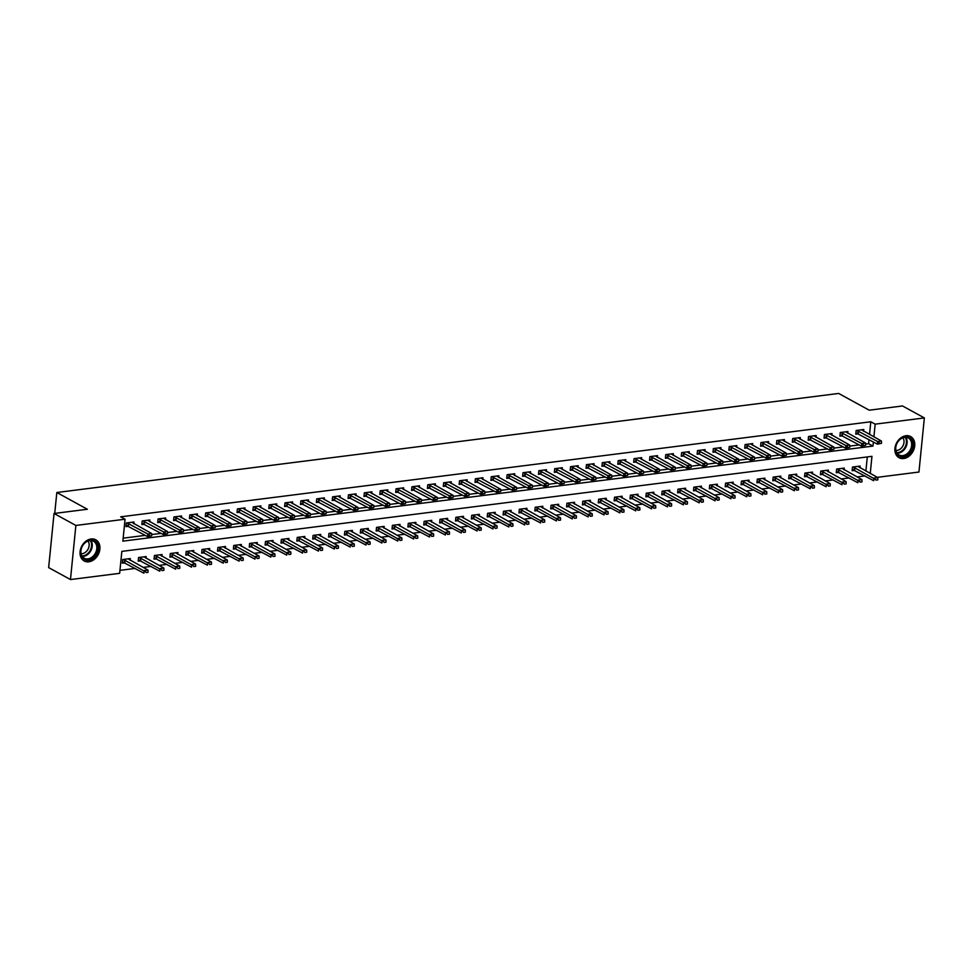 <?xml version="1.0" encoding="UTF-8"?>
<svg xmlns="http://www.w3.org/2000/svg" width="973" height="973" viewBox="0 0 973 973"><rect width="100%" height="100%" fill="white"/><g stroke="black" fill="none" stroke-linecap="round" stroke-linejoin="round"><path stroke-width="1.46" d="M91.121 538.969A12.065 9.243 -61.3 0 1 95.792 539.796A12.065 9.243 -61.3 0 1 99.282 552.019A12.065 9.243 -61.3 0 1 88.847 561.786A12.065 9.243 -61.3 0 1 84.189 560.959A12.065 9.243 -61.3 0 1 80.686 548.723A12.065 9.243 -61.3 0 1 91.121 538.969M905.972 435.709A12.065 9.243 -61.3 0 1 910.631 436.536A12.065 9.243 -61.3 0 1 914.134 448.76A12.065 9.243 -61.3 0 1 903.698 458.526A12.065 9.243 -61.3 0 1 899.028 457.699A12.065 9.243 -61.3 0 1 895.537 445.476A12.065 9.243 -61.3 0 1 905.972 435.709M870.251 473.462L871.954 456.337L121.844 551.387L119.655 573.328L70.47 579.555L48.65 567.6L54.05 513.489L87.363 509.256L56.823 492.508L838.665 393.445L869.217 410.192L902.53 405.96L924.35 417.928L918.95 472.039L877.281 477.329M119.947 570.348L135.198 568.414M143.116 567.405L151.058 566.408M158.976 565.398L166.93 564.389M174.848 563.391L182.79 562.382M190.708 561.385L198.65 560.375M206.58 559.366L214.522 558.356M222.44 557.359L230.382 556.349M238.312 555.352L246.254 554.342M254.172 553.333L262.114 552.336M270.044 551.326L277.986 550.317M285.904 549.319L293.846 548.31M301.764 547.3L309.718 546.303M317.636 545.294L325.578 544.284M333.496 543.287L341.438 542.277M349.368 541.28L357.31 540.27M365.228 539.261L373.17 538.264M381.1 537.254L389.042 536.245M396.96 535.247L404.902 534.238M412.832 533.228L420.774 532.231M428.692 531.222L436.634 530.212M444.552 529.215L452.506 528.205M460.424 527.196L468.366 526.198M476.284 525.189L484.226 524.179M492.156 523.182L500.098 522.173M508.015 521.175L515.958 520.166M523.888 519.156L531.83 518.159M539.747 517.149L547.69 516.14M555.619 515.143L563.562 514.133M571.479 513.124L579.422 512.126M587.339 511.117L595.294 510.107M603.211 509.11L611.153 508.101M619.071 507.103L627.026 506.094M634.943 505.084L642.885 504.075M650.803 503.077L658.745 502.068M666.675 501.071L674.617 500.061M682.535 499.052L690.477 498.054M698.407 497.045L706.349 496.035M714.267 495.038L722.209 494.029M730.139 493.019L738.081 492.022M745.999 491.012L753.941 490.003M761.859 489.005L769.813 487.996M777.731 486.999L785.673 485.989M793.591 484.98L801.533 483.982M809.463 482.973L817.405 481.963M825.323 480.966L833.265 479.957M841.195 478.947L849.137 477.95M857.055 476.94L864.997 475.931M865.885 471.066L867.296 456.933M859.937 467.818L860.12 466.079L852.494 467.052L852.129 470.701L854.841 470.36M844.077 469.825L844.248 468.098L836.634 469.059L836.269 472.72L838.969 472.379M828.205 471.832L828.388 470.105L820.774 471.066L820.409 474.727L823.109 474.386M812.346 473.851L812.516 472.112L804.902 473.085L804.537 476.734L807.237 476.393M796.486 475.858L796.656 474.131L789.042 475.092L788.677 478.752L791.377 478.4M780.614 477.865L780.784 476.138L773.17 477.098L772.805 480.759L775.505 480.419M764.754 479.871L764.924 478.144L757.31 479.117L756.945 482.766L759.645 482.426M748.882 481.89L749.052 480.151L741.438 481.124L741.073 484.773L743.786 484.432M733.022 483.897L733.192 482.17L725.578 483.131L725.213 486.792L727.913 486.451M717.15 485.904L717.332 484.177L709.706 485.138L709.341 488.799L712.054 488.458M701.29 487.923L701.46 486.184L693.846 487.157L693.481 490.806L696.182 490.465M685.418 489.93L685.6 488.203L677.974 489.164L677.609 492.825L680.322 492.472M669.558 491.937L669.728 490.21L662.114 491.17L661.749 494.831L664.45 494.491M653.698 493.956L653.868 492.216L646.254 493.189L645.89 496.838L648.59 496.498M637.826 495.962L637.996 494.235L630.382 495.196L630.018 498.857L632.718 498.504M621.966 497.969L622.136 496.242L614.522 497.203L614.158 500.864L616.858 500.523M606.094 499.976L606.264 498.249L598.65 499.21L598.286 502.871L600.998 502.53M590.234 501.995L590.404 500.256L582.791 501.229L582.426 504.878L585.126 504.537M574.362 504.002L574.532 502.275L566.918 503.236L566.554 506.897L569.266 506.556M558.502 506.009L558.672 504.282L551.059 505.242L550.694 508.903L553.394 508.563M542.63 508.028L542.812 506.288L535.186 507.261L534.822 510.91L537.534 510.57M526.77 510.034L526.94 508.307L519.327 509.268L518.962 512.929L521.662 512.576M510.898 512.041L511.08 510.314L503.467 511.275L503.102 514.936L505.802 514.595M495.038 514.048L495.208 512.321L487.595 513.294L487.23 516.943L489.93 516.602M479.178 516.067L479.348 514.34L471.735 515.301L471.37 518.962L474.07 518.609M463.306 518.074L463.476 516.347L455.863 517.308L455.498 520.969L458.198 520.628M447.446 520.081L447.616 518.354L440.003 519.314L439.638 522.975L442.338 522.635M431.574 522.1L431.744 520.36L424.131 521.333L423.766 524.982L426.478 524.642M415.714 524.106L415.885 522.379L408.271 523.34L407.906 527.001L410.606 526.661M399.842 526.113L400.025 524.386L392.399 525.347L392.034 529.008L394.746 528.667M383.982 528.132L384.153 526.393L376.539 527.366L376.174 531.015L378.874 530.674M368.11 530.139L368.293 528.412L360.679 529.373L360.314 533.034L363.014 532.681M352.25 532.146L352.421 530.419L344.807 531.38L344.442 535.041L347.142 534.7M336.39 534.153L336.561 532.426L328.947 533.399L328.582 537.047L331.282 536.707M320.518 536.172L320.689 534.432L313.075 535.405L312.71 539.054L315.41 538.714M304.658 538.178L304.829 536.451L297.215 537.412L296.85 541.073L299.55 540.733M288.786 540.185L288.957 538.458L281.343 539.419L280.978 543.08L283.69 542.739M272.927 542.204L273.097 540.465L265.483 541.438L265.118 545.087L267.818 544.746M257.054 544.211L257.237 542.484L249.611 543.445L249.246 547.106L251.958 546.753M241.195 546.218L241.365 544.491L233.751 545.452L233.386 549.113L236.086 548.772M225.322 548.237L225.505 546.498L217.879 547.471L217.514 551.119L220.226 550.779M209.463 550.244L209.633 548.517L202.019 549.477L201.654 553.138L204.354 552.786M193.603 552.25L193.773 550.523L186.159 551.484L185.794 555.145L188.494 554.805M177.731 554.257L177.901 552.53L170.287 553.503L169.922 557.152L172.622 556.811M161.871 556.276L162.041 554.537L154.427 555.51L154.062 559.159L156.762 558.818M145.999 558.283L146.169 556.556L138.555 557.517L138.19 561.178L140.903 560.837M130.139 560.29L130.309 558.563L122.695 559.524L122.33 563.185L125.031 562.844M869.534 434.505L870.799 421.771L120.688 516.821L125.055 519.217L122.866 541.146L872.976 446.096L873.389 441.973M123.157 538.166L145.257 535.369M151.679 534.554L161.129 533.362M167.551 532.547L176.989 531.343M183.411 530.528L192.861 529.336M199.283 528.521L208.721 527.33M215.142 526.515L224.593 525.311M231.015 524.508L240.453 523.304M246.874 522.489L256.325 521.297M262.734 520.482L272.185 519.29M278.606 518.475L288.044 517.271M294.466 516.456L303.917 515.264M310.338 514.449L319.776 513.258M326.198 512.443L335.649 511.239M342.07 510.436L351.508 509.232M357.93 508.417L367.38 507.225M373.802 506.41L383.24 505.218M389.662 504.403L399.112 503.199M405.522 502.384L414.972 501.192M421.394 500.377L430.832 499.185M437.254 498.371L446.704 497.167M453.126 496.352L462.564 495.16M468.986 494.345L478.436 493.153M484.858 492.338L494.296 491.134M500.718 490.331L510.168 489.127M516.59 488.312L526.028 487.12M532.45 486.305L541.9 485.113M548.31 484.299L557.76 483.094M564.182 482.28L573.632 481.088M580.042 480.273L589.492 479.081M595.914 478.266L605.352 477.062M611.774 476.247L621.224 475.055M627.646 474.24L637.084 473.048M643.506 472.233L652.956 471.029M659.378 470.227L668.816 469.022M675.238 468.208L684.688 467.016M691.11 466.201L700.548 465.009M706.97 464.194L716.42 462.99M722.83 462.175L732.28 460.983M738.702 460.168L748.14 458.976M754.562 458.161L764.012 456.957M770.434 456.142L779.872 454.95M786.293 454.136L795.744 452.944M802.166 452.129L811.604 450.925M818.025 450.122L827.476 448.918M833.897 448.103L843.336 446.911M849.757 446.096L859.208 444.904M865.617 444.089L868.609 443.712L869.023 439.577M863.586 431.246L863.769 429.519L856.143 430.48L855.778 434.14L858.49 433.8M847.726 433.265L847.897 431.526L840.283 432.499L839.918 436.147L842.618 435.807M831.866 435.272L832.037 433.544L824.423 434.505L824.058 438.166L826.758 437.814M815.994 437.278L816.165 435.551L808.551 436.512L808.186 440.173L810.886 439.832M800.134 439.297L800.305 437.558L792.691 438.531L792.326 442.18L795.026 441.839M784.262 441.304L784.433 439.577L776.819 440.538L776.454 444.199L779.166 443.846M768.402 443.311L768.573 441.584L760.959 442.545L760.594 446.206L763.294 445.865M752.53 445.318L752.701 443.591L745.087 444.552L744.722 448.212L747.434 447.872M736.67 447.337L736.841 445.598L729.227 446.571L728.862 450.219L731.562 449.879M720.798 449.344L720.981 447.616L713.355 448.577L712.99 452.238L715.702 451.898M704.939 451.35L705.109 449.623L697.495 450.584L697.13 454.245L699.83 453.904M689.066 453.369L689.249 451.63L681.635 452.603L681.27 456.252L683.97 455.911M673.207 455.376L673.377 453.649L665.763 454.61L665.398 458.271L668.098 457.918M657.347 457.383L657.517 455.656L649.903 456.617L649.538 460.278L652.238 459.937M641.475 459.39L641.645 457.663L634.031 458.636L633.666 462.284L636.378 461.944M625.615 461.409L625.785 459.682L618.171 460.643L617.806 464.291L620.506 463.951M609.743 463.416L609.913 461.689L602.299 462.649L601.934 466.31L604.647 465.97M593.883 465.422L594.053 463.695L586.439 464.656L586.074 468.317L588.774 467.977M578.011 467.441L578.193 465.702L570.567 466.675L570.202 470.324L572.915 469.983M562.151 469.448L562.321 467.721L554.707 468.682L554.342 472.343L557.043 472.002M546.279 471.455L546.461 469.728L538.847 470.689L538.483 474.35L541.183 474.009M530.419 473.474L530.589 471.735L522.975 472.708L522.61 476.356L525.311 476.016M514.559 475.481L514.729 473.754L507.115 474.715L506.751 478.375L509.451 478.023M498.687 477.488L498.857 475.761L491.243 476.721L490.879 480.382L493.579 480.042M482.827 479.494L482.997 477.767L475.383 478.74L475.019 482.389L477.719 482.049M466.955 481.513L467.125 479.774L459.511 480.747L459.147 484.396L461.859 484.055M451.095 483.52L451.265 481.793L443.652 482.754L443.287 486.415L445.987 486.074M435.223 485.527L435.405 483.8L427.779 484.761L427.415 488.422L430.127 488.081M419.363 487.546L419.533 485.807L411.92 486.78L411.555 490.428L414.255 490.088M403.491 489.553L403.673 487.826L396.047 488.787L395.683 492.447L398.395 492.095M387.631 491.56L387.801 489.833L380.188 490.793L379.823 494.454L382.523 494.114M371.771 493.579L371.941 491.839L364.328 492.812L363.963 496.461L366.663 496.121M355.899 495.585L356.069 493.858L348.456 494.819L348.091 498.48L350.791 498.127M340.039 497.592L340.209 495.865L332.596 496.826L332.231 500.487L334.931 500.146M324.167 499.599L324.337 497.872L316.724 498.833L316.359 502.494L319.071 502.153M308.307 501.618L308.477 499.879L300.864 500.852L300.499 504.501L303.199 504.16M292.435 503.625L292.605 501.898L284.992 502.859L284.627 506.519L287.339 506.179M276.575 505.632L276.746 503.905L269.132 504.865L268.767 508.526L271.467 508.186M260.703 507.651L260.886 505.911L253.26 506.884L252.895 510.533L255.607 510.193M244.843 509.657L245.014 507.93L237.4 508.891L237.035 512.552L239.735 512.199M228.971 511.664L229.154 509.937L221.54 510.898L221.175 514.559L223.875 514.218M213.111 513.671L213.282 511.944L205.668 512.917L205.303 516.566L208.003 516.225M197.251 515.69L197.422 513.963L189.808 514.924L189.443 518.585L192.143 518.232M181.379 517.697L181.55 515.97L173.936 516.931L173.571 520.591L176.283 520.251M165.519 519.704L165.69 517.977L158.076 518.937L157.711 522.598L160.411 522.258M149.647 521.723L149.818 519.983L142.204 520.956L141.839 524.605L144.551 524.265M133.787 523.729L133.958 522.002L126.344 522.963L125.979 526.624L128.679 526.284M56.823 492.508L54.731 513.391M54.05 513.489L75.87 525.444L125.055 519.217M70.47 579.555L75.87 525.444M870.799 421.771L875.165 424.155L924.35 417.928M873.9 436.901L875.165 424.155M868.609 443.712L872.976 446.096M881.477 443.323L877.378 444.15L855.912 432.839M879.568 443.554L877.378 444.15L877.634 441.523L856.763 430.407M861.543 429.798L881.441 441.037L877.634 441.523L879.616 443.116M881.526 442.873L881.441 441.037M852.263 469.4L873.73 480.723L873.985 478.084L877.792 477.609L857.894 466.371M875.919 480.127L877.828 479.884M853.114 466.967L875.968 479.689M877.792 477.609L877.865 479.446M865.605 445.33L861.506 446.169L840.052 434.846M863.708 445.573L861.506 446.169L861.774 443.53L840.903 432.413M845.683 431.805L865.581 443.056L861.774 443.53L863.756 445.135M865.654 444.892L865.581 443.056M849.745 447.337L845.646 448.176L824.18 436.865M847.836 447.58L845.646 448.176L845.914 445.549L825.031 434.432M829.811 433.824L849.721 445.062L845.914 445.549L847.884 447.142M849.794 446.899L849.721 445.062M833.885 449.344L829.774 450.183L808.32 438.872M831.976 449.587L829.774 450.183L830.042 447.556L809.171 436.439M813.951 435.831L833.849 447.069L830.042 447.556L832.024 449.149M833.922 448.906L833.849 447.069M836.403 471.419L857.858 482.73L858.125 480.103L861.932 479.616L842.034 468.378M860.059 482.134L861.956 481.89M837.254 468.986L860.096 481.696M861.932 479.616L862.005 481.453M820.531 473.425L841.998 484.736L842.253 482.109L846.072 481.623L826.162 470.385M844.187 484.14L846.096 483.909M821.382 470.993L844.236 483.703M846.072 481.623L846.145 483.459M804.671 475.432L826.126 486.755L826.393 484.116L830.2 483.63L810.302 472.392M828.327 486.159L830.224 485.916M805.522 473L828.376 485.722M830.2 483.63L830.273 485.478M818.013 451.363L813.915 452.202L792.448 440.878M816.116 451.606L813.915 452.202L814.182 449.562L793.311 438.446M798.079 437.838L817.989 449.076L814.182 449.562L816.152 451.168M818.062 450.925L817.989 449.076M788.799 477.451L810.266 488.762L810.533 486.123L814.34 485.649L794.43 474.41M812.467 488.166L814.365 487.923M789.65 475.006L812.504 487.728M814.34 485.649L814.413 487.485M897.203 442.739A10.448 7.991 -61.3 0 1 909.269 437.643A10.448 7.991 -61.3 0 1 911.056 450.73A10.448 7.991 -61.3 0 1 898.991 455.826A10.448 7.991 -61.3 0 1 897.203 442.739M910.108 450.195A9.669 7.407 118.7 0 0 908.344 438.02A9.669 7.407 118.7 0 0 897.288 442.8A9.669 7.407 118.7 0 0 899.052 454.975A9.669 7.407 118.7 0 0 910.108 450.195M902.847 437.801A7.614 5.826 -61.3 0 1 902.786 446.145A7.614 5.826 -61.3 0 1 895.902 450.45M898.371 457.249L898.152 457.128A11.992 9.183 118.7 0 0 898.371 457.249A11.992 9.183 118.7 0 0 912.09 451.326A11.992 9.183 118.7 0 0 909.901 436.22A11.992 9.183 118.7 0 0 909.646 436.086M88.3 559.864A10.448 7.991 -61.3 0 1 80.723 551.071A10.448 7.991 -61.3 0 1 90.27 540.112A10.448 7.991 -61.3 0 1 97.859 548.906A10.448 7.991 -61.3 0 1 88.3 559.864M89.771 540.611A9.669 7.407 118.7 0 0 81.404 548.431A9.669 7.407 118.7 0 0 84.201 558.234A9.669 7.407 118.7 0 0 87.935 558.891A9.669 7.407 118.7 0 0 96.303 551.071A9.669 7.407 118.7 0 0 93.505 541.268A9.669 7.407 118.7 0 0 89.771 540.611M87.996 541.049A7.614 5.826 -61.3 0 1 88.312 548.675A7.614 5.826 -61.3 0 1 82.17 553.686A7.614 5.826 -61.3 0 1 81.063 553.71M83.277 560.363A11.992 9.183 118.7 0 0 83.52 560.509A11.992 9.183 118.7 0 0 88.154 561.324A11.992 9.183 118.7 0 0 98.528 551.63A11.992 9.183 118.7 0 0 95.05 539.48A11.992 9.183 118.7 0 0 94.795 539.346L95.05 539.48M802.153 453.369L798.055 454.209L776.588 442.897M800.244 453.613L798.055 454.209L798.31 451.569L777.439 440.453M782.219 439.857L802.117 451.095L798.31 451.569L800.293 453.175M802.19 452.931L802.117 451.095M786.281 455.376L782.183 456.215L760.716 444.904M784.384 455.619L782.183 456.215L782.45 453.588L761.579 442.472M766.359 441.864L786.257 453.102L782.45 453.588L784.42 455.182M786.33 454.938L786.257 453.102M770.421 457.395L766.323 458.222L744.856 446.911M768.512 457.626L766.323 458.222L766.578 455.595L745.707 444.479M750.487 443.87L770.385 455.109L766.578 455.595L768.561 457.188M770.458 456.957L770.385 455.109M754.549 459.402L750.451 460.241L728.996 448.93M752.652 459.645L750.451 460.241L750.718 457.602L729.847 446.485M734.627 445.889L754.525 457.128L750.718 457.602L752.688 459.207M754.598 458.964L754.525 457.128M738.689 461.409L734.591 462.248L713.124 450.937M736.78 461.652L734.591 462.248L734.846 459.621L713.975 448.504M718.755 447.896L738.653 459.134L734.846 459.621L736.829 461.214M738.726 460.971L738.653 459.134M772.939 479.458L794.406 490.769L794.661 488.142L798.468 487.655L778.57 476.417M796.595 490.173L798.505 489.93M773.79 477.025L796.644 489.735M798.468 487.655L798.541 489.492M757.067 481.465L778.534 492.776L778.801 490.149L782.608 489.662L762.698 478.424M780.735 492.192L782.633 491.949M757.931 479.032L780.772 491.742M782.608 489.662L782.681 491.511M741.207 483.484L762.674 494.795L762.929 492.156L766.736 491.681L746.838 480.443M764.863 494.199L766.773 493.956M742.058 481.039L764.912 493.761M766.736 491.681L766.809 493.518M725.335 485.491L746.802 496.802L747.069 494.175L750.876 493.688L730.978 482.45M749.003 496.206L750.901 495.962M726.199 483.058L749.04 495.768M750.876 493.688L750.949 495.525M709.475 487.497L730.942 498.808L731.197 496.181L735.004 495.695L715.106 484.457M733.131 498.212L735.041 497.981M710.326 485.065L733.18 497.775M735.004 495.695L735.077 497.544M722.817 463.428L718.719 464.255L697.264 452.944M720.92 463.659L718.719 464.255L718.986 461.628L698.115 450.511M702.895 449.903L722.793 461.141L718.986 461.628L720.957 463.221M722.866 462.978L722.793 461.141M693.615 489.504L715.07 500.827L715.337 498.188L719.144 497.714L699.246 486.464M717.271 500.231L719.169 499.988M694.467 487.072L717.308 499.794M719.144 497.714L719.217 499.55M706.957 465.435L702.859 466.274L681.392 454.95M705.048 465.678L702.859 466.274L703.114 463.635L682.243 452.518M687.023 451.91L706.933 463.16L703.114 463.635L705.097 465.24M707.006 464.997L706.933 463.16M677.743 491.523L699.21 502.834L699.465 500.207L703.272 499.721L683.374 488.482M701.399 502.238L703.309 501.995M678.595 489.091L701.448 501.8M703.272 499.721L703.357 501.557M691.098 467.441L686.987 468.281L665.532 456.969M689.188 467.685L686.987 468.281L687.254 465.641L666.383 454.537M671.163 453.929L691.061 465.167L687.254 465.641L689.237 467.247M691.134 467.004L691.061 465.167M661.883 493.53L683.338 504.841L683.605 502.214L687.412 501.727L667.514 490.489M685.539 504.245L687.437 504.002M662.735 491.097L685.588 503.807M687.412 501.727L687.485 503.564M675.226 469.448L671.127 470.287L649.66 458.976M673.328 469.691L671.127 470.287L671.394 467.66L650.523 456.544M655.291 455.936L675.201 467.174L671.394 467.66L673.365 469.254M675.274 469.01L675.201 467.174M646.011 495.537L667.478 506.86L667.746 504.221L671.552 503.734L651.642 492.496M669.667 506.264L671.577 506.021M646.863 493.104L669.716 505.826M671.552 503.734L671.625 505.583M659.366 471.467L655.267 472.306L633.8 460.983M657.456 471.71L655.267 472.306L655.522 469.667L634.651 458.551M639.431 457.942L659.329 469.181L655.522 469.667L657.505 471.26M659.402 471.029L659.329 469.181M630.151 497.556L651.606 508.867L651.874 506.228L655.68 505.753L635.783 494.515M653.807 508.271L655.717 508.028M631.003 495.111L653.856 507.833M655.68 505.753L655.753 507.59M643.494 473.474L639.395 474.313L617.928 463.002M641.596 473.717L639.395 474.313L639.662 471.674L618.792 460.557M623.571 459.961L643.469 471.2L639.662 471.674L641.633 473.279M643.542 473.036L643.469 471.2M614.279 499.563L635.746 510.874L636.014 508.247L639.82 507.76L619.91 496.522M637.947 510.278L639.845 510.034M615.143 497.13L637.984 509.84M639.82 507.76L639.893 509.597M627.634 475.481L623.535 476.32L602.068 465.009M625.724 475.724L623.535 476.32L623.79 473.693L602.919 462.576M607.699 461.968L627.597 473.206L623.79 473.693L625.773 475.286M627.67 475.043L627.597 473.206M611.762 477.5L607.663 478.327L586.208 467.016M609.864 477.731L607.663 478.327L607.93 475.7L587.06 464.583M591.839 463.975L611.737 475.213L607.93 475.7L609.901 477.293M611.81 477.062L611.737 475.213M595.902 479.507L591.803 480.346L570.336 469.022M593.992 479.75L591.803 480.346L592.058 477.707L571.187 466.59M575.967 465.994L595.865 477.232L592.058 477.707L594.041 479.312M595.938 479.069L595.865 477.232M580.03 481.513L575.931 482.353L554.476 471.041M578.132 481.757L575.931 482.353L576.198 479.725L555.328 468.609M560.107 468.001L580.005 479.239L576.198 479.725L578.169 481.319M580.078 481.076L580.005 479.239M564.17 483.532L560.071 484.359L538.604 473.048M562.26 483.763L560.071 484.359L560.326 481.732L539.456 470.616M544.235 470.008L564.145 481.246L560.326 481.732L562.309 483.326M564.218 483.082L564.145 481.246M548.298 485.539L544.199 486.378L522.744 475.055M546.4 485.782L544.199 486.378L544.466 483.739L523.596 472.623M528.375 472.014L548.273 483.253L544.466 483.739L546.449 485.345M548.346 485.101L548.273 483.253M532.438 487.546L528.339 488.385L506.872 477.074M530.54 487.789L528.339 488.385L528.607 485.746L507.724 474.629M512.503 474.033L532.413 485.272L528.607 485.746L530.577 487.351M532.486 487.108L532.413 485.272M516.578 489.553L512.479 490.392L491.012 479.081M514.668 489.796L512.479 490.392L512.735 487.765L491.864 476.648M496.644 476.04L516.541 487.278L512.735 487.765L514.717 489.358M516.614 489.115L516.541 487.278M500.706 491.572L496.607 492.399L475.14 481.088M498.808 491.815L496.607 492.399L496.875 489.772L476.004 478.655M480.771 478.047L500.681 489.285L496.875 489.772L498.845 491.365M500.754 491.134L500.681 489.285M484.846 493.579L480.747 494.418L459.28 483.107M482.936 493.822L480.747 494.418L481.003 491.779L460.132 480.662M464.912 480.066L484.809 491.304L481.003 491.779L482.985 493.384M484.882 493.141L484.809 491.304M468.974 495.585L464.875 496.425L443.408 485.113M467.076 495.829L464.875 496.425L465.143 493.798L444.272 482.681M449.052 482.073L468.95 493.311L465.143 493.798L467.113 495.391M469.022 495.148L468.95 493.311M453.114 497.604L449.015 498.431L427.548 487.12M451.204 497.835L449.015 498.431L449.271 495.804L428.4 484.688M433.18 484.08L453.077 495.318L449.271 495.804L451.253 497.398M453.15 497.167L453.077 495.318M437.242 499.611L433.143 500.45L411.688 489.127M435.345 499.854L433.143 500.45L433.411 497.811L412.54 486.695M417.32 486.086L437.218 497.337L433.411 497.811L435.381 499.417M437.291 499.173L437.218 497.337M421.382 501.618L417.283 502.457L395.816 491.146M419.472 501.861L417.283 502.457L417.539 499.83L396.668 488.714M401.448 488.105L421.345 499.344L417.539 499.83L419.521 501.423M421.431 501.18L421.345 499.344M405.51 503.625L401.411 504.464L379.957 493.153M403.613 503.868L401.411 504.464L401.679 501.837L380.808 490.72M385.588 490.112L405.486 501.35L401.679 501.837L403.661 503.43M405.559 503.187L405.486 501.35M389.65 505.644L385.551 506.483L364.084 495.16M387.741 505.887L385.551 506.483L385.819 503.844L364.936 492.727M369.716 492.119L389.626 503.357L385.819 503.844L387.789 505.449M389.699 505.206L389.626 503.357M373.79 507.651L369.679 508.49L348.225 497.179M371.881 507.894L369.679 508.49L369.947 505.851L349.076 494.734M353.856 494.138L373.754 505.376L369.947 505.851L371.929 507.456M373.827 507.213L373.754 505.376M357.918 509.657L353.819 510.497L332.352 499.185M356.021 509.901L353.819 510.497L354.087 507.87L333.216 496.753M337.984 496.145L357.894 507.383L354.087 507.87L356.057 509.463M357.967 509.22L357.894 507.383M598.419 501.569L619.886 512.88L620.142 510.253L623.948 509.767L604.051 498.529M622.075 512.284L623.985 512.053M599.271 499.137L622.124 511.847M623.948 509.767L624.021 511.616M582.547 503.588L604.014 514.899L604.282 512.26L608.089 511.786L588.191 500.548M606.215 514.303L608.113 514.06M583.411 501.144L606.252 513.866M608.089 511.786L608.161 513.622M566.687 505.595L588.154 516.906L588.41 514.279L592.216 513.793L572.319 502.555M590.343 516.31L592.253 516.067M567.539 503.163L590.392 515.872M592.216 513.793L592.289 515.629M550.827 507.602L572.282 518.913L572.55 516.286L576.357 515.799L556.459 504.561M574.484 518.317L576.381 518.086M551.679 505.169L574.52 517.879M576.357 515.799L576.43 517.636M534.955 509.609L556.422 520.932L556.678 518.293L560.484 517.818L540.587 506.568M558.611 520.336L560.521 520.093M535.807 507.176L558.66 519.898M560.484 517.818L560.557 519.655M519.096 511.628L540.55 522.939L540.818 520.3L544.625 519.825L524.727 508.587M542.752 522.343L544.649 522.1M519.947 509.195L542.788 521.905M544.625 519.825L544.698 521.662M503.223 513.635L524.69 524.946L524.946 522.319L528.765 521.832L508.855 510.594M526.88 524.35L528.789 524.106M504.075 511.202L526.928 523.912M528.765 521.832L528.838 523.669M487.364 515.641L508.818 526.965L509.086 524.325L512.893 523.839L492.995 512.601M511.02 526.369L512.929 526.125M488.215 513.209L511.068 525.919M512.893 523.839L512.966 525.688M471.491 517.66L492.958 528.971L493.226 526.332L497.033 525.858L477.123 514.62M495.16 528.375L497.057 528.132M472.355 515.216L495.196 527.938M497.033 525.858L497.106 527.694M455.632 519.667L477.098 530.978L477.354 528.351L481.161 527.865L461.263 516.627M479.288 530.382L481.197 530.139M456.483 517.235L479.336 529.944M481.161 527.865L481.234 529.701M439.76 521.674L461.226 532.985L461.494 530.358L465.301 529.871L445.403 518.633M463.428 532.389L465.325 532.158M440.623 519.241L463.464 531.951M465.301 529.871L465.374 531.72M423.9 523.693L445.366 535.004L445.622 532.365L449.429 531.89L429.531 520.652M447.556 534.408L449.465 534.165M424.751 521.248L447.604 533.97M449.429 531.89L449.502 533.727M408.04 525.7L429.494 537.011L429.762 534.384L433.569 533.897L413.671 522.659M431.696 536.415L433.593 536.172M408.891 523.267L431.732 535.977M433.569 533.897L433.642 535.734M392.168 527.707L413.634 539.018L413.89 536.391L417.697 535.904L397.799 524.666M415.824 538.422L417.733 538.191M393.019 525.274L415.872 537.984M417.697 535.904L417.77 537.741M376.308 529.713L397.762 541.037L398.03 538.397L401.837 537.911L381.939 526.673M399.964 540.441L401.861 540.197M377.159 527.281L400 540.003M401.837 537.911L401.91 539.76M360.436 531.732L381.903 543.043L382.158 540.404L385.977 539.93L366.067 528.692M384.092 542.447L386.001 542.204M361.287 529.288L384.14 542.01M385.977 539.93L386.05 541.766M344.576 533.739L366.03 545.05L366.298 542.423L370.105 541.937L350.207 530.699M368.232 544.454L370.129 544.211M345.427 531.307L368.281 544.016M370.105 541.937L370.178 543.773M328.704 535.746L350.171 547.057L350.438 544.43L354.245 543.943L334.335 532.705M352.372 546.473L354.269 546.23M329.555 533.313L352.408 546.023M354.245 543.943L354.318 545.792M342.058 511.676L337.959 512.503L316.493 501.192M340.149 511.907L337.959 512.503L338.215 509.876L317.344 498.76M322.124 498.152L342.022 509.39L338.215 509.876L340.197 511.47M342.095 511.239L342.022 509.39M312.844 537.765L334.311 549.076L334.566 546.437L338.373 545.962L318.475 534.724M336.5 548.48L338.409 548.237M313.695 535.32L336.549 548.042M338.373 545.962L338.446 547.799M326.186 513.683L322.087 514.522L300.621 503.211M324.289 513.926L322.087 514.522L322.355 511.883L301.484 500.767M306.264 500.171L326.162 511.409L322.355 511.883L324.325 513.489M326.235 513.245L326.162 511.409M296.972 539.772L318.439 551.083L318.706 548.456L322.513 547.969L302.603 536.731M320.64 550.487L322.537 550.244M297.835 537.339L320.676 550.049M322.513 547.969L322.586 549.806M310.326 515.69L306.227 516.529L284.761 505.218M308.417 515.933L306.227 516.529L306.483 513.902L285.612 502.786M290.392 502.177L310.29 513.416L306.483 513.902L308.465 515.495M310.363 515.252L310.29 513.416M281.112 541.779L302.579 553.09L302.834 550.463L306.641 549.976L286.743 538.738M304.768 552.494L306.677 552.263M281.963 539.346L304.817 552.056M306.641 549.976L306.714 551.825M294.454 517.709L290.355 518.536L268.901 507.225M292.557 517.94L290.355 518.536L290.623 515.909L269.752 504.792M274.532 504.184L294.43 515.422L290.623 515.909L292.593 517.502M294.503 517.259L294.43 515.422M265.24 543.785L286.707 555.109L286.974 552.469L290.781 551.995L270.883 540.745M288.908 554.513L290.805 554.269M266.103 541.353L288.945 554.075M290.781 551.995L290.854 553.832M278.594 519.716L274.495 520.555L253.029 509.232M276.685 519.959L274.495 520.555L274.751 517.916L253.88 506.799M258.66 506.191L278.558 517.441L274.751 517.916L276.733 519.521M278.631 519.278L278.558 517.441M249.38 545.804L270.847 557.115L271.102 554.488L274.909 554.002L255.011 542.764M273.036 556.52L274.945 556.276M250.231 543.372L273.085 556.082M274.909 554.002L274.982 555.838M262.722 521.723L258.623 522.562L237.169 511.251M260.825 521.966L258.623 522.562L258.891 519.923L238.02 508.818M242.8 508.21L262.698 519.448L258.891 519.923L260.861 521.528M262.771 521.285L262.698 519.448M233.52 547.811L254.975 559.122L255.242 556.495L259.049 556.009L239.151 544.771M257.176 558.526L259.073 558.283M234.371 545.379L257.213 558.088M259.049 556.009L259.122 557.845M246.862 523.729L242.763 524.569L221.297 513.258M244.953 523.973L242.763 524.569L243.019 521.942L222.148 510.825M226.928 510.217L246.838 521.455L243.019 521.942L245.001 523.535M246.911 523.292L246.838 521.455M217.648 549.818L239.115 561.141L239.37 558.502L243.177 558.016L223.279 546.777M241.304 560.545L243.214 560.302M218.499 547.385L241.353 560.107M243.177 558.016L243.262 559.864M231.002 525.748L226.891 526.588L205.437 515.264M229.093 525.992L226.891 526.588L227.159 523.948L206.288 512.832M211.068 512.224L230.966 523.462L227.159 523.948L229.142 525.542M231.039 525.311L230.966 523.462M201.788 551.837L223.243 563.148L223.51 560.509L227.317 560.034L207.419 548.796M225.444 562.552L227.341 562.309M202.639 549.392L225.493 562.114M227.317 560.034L227.39 561.871M215.13 527.755L211.032 528.594L189.565 517.283M213.233 527.998L211.032 528.594L211.299 525.955L190.428 514.839M195.196 514.243L215.106 525.481L211.299 525.955L213.269 527.561M215.179 527.317L215.106 525.481M185.916 553.844L207.383 565.155L207.65 562.528L211.457 562.041L191.547 550.803M209.572 564.559L211.482 564.316M186.767 551.411L209.621 564.121M211.457 562.041L211.53 563.878M199.27 529.762L195.172 530.601L173.705 519.29M197.361 530.005L195.172 530.601L195.427 527.974L174.556 516.858M179.336 516.249L199.234 527.488L195.427 527.974L197.41 529.567M199.307 529.324L199.234 527.488M170.056 555.851L191.511 567.162L191.778 564.535L195.585 564.048L175.687 552.81M193.712 566.578L195.622 566.335M170.907 553.418L193.761 566.128M195.585 564.048L195.658 565.897M183.398 531.781L179.3 532.608L157.833 521.297M181.501 532.012L179.3 532.608L179.567 529.981L158.696 518.864M163.476 518.256L183.374 529.494L179.567 529.981L181.537 531.574M183.447 531.343L183.374 529.494M167.538 533.788L163.44 534.627L141.973 523.316M165.629 534.031L163.44 534.627L163.695 531.988L142.824 520.871M147.604 520.275L167.502 531.513L163.695 531.988L165.678 533.593M167.575 533.35L167.502 531.513M151.666 535.795L147.568 536.634L126.113 525.323M149.769 536.038L147.568 536.634L147.835 534.007L126.964 522.89M131.744 522.282L151.642 533.52L147.835 534.007L149.806 535.6M151.715 535.357L151.642 533.52M154.184 557.87L175.651 569.181L175.918 566.541L179.725 566.067L159.815 554.829M177.852 568.585L179.75 568.341M155.048 555.425L177.889 568.147M179.725 566.067L179.798 567.904M138.324 559.876L159.791 571.187L160.046 568.56L163.853 568.074L143.955 556.836M161.98 570.592L163.89 570.348M139.175 557.444L162.029 570.154M163.853 568.074L163.926 569.91M122.452 561.883L143.919 573.194L144.186 570.567L147.993 570.081L128.095 558.843M146.12 572.598L148.018 572.367M123.316 559.451L146.157 572.16M147.993 570.081L148.066 571.917M858.113 430.857L857.845 433.484M858.441 430.99L858.174 433.63M854.525 470.19L854.793 467.563M854.197 470.056L854.464 467.417M842.253 432.863L841.986 435.503M842.569 433.009L842.314 435.636M826.381 434.882L826.126 437.509M826.709 435.016L826.442 437.643M810.521 436.889L810.254 439.516M810.837 437.023L810.582 439.662M838.665 472.197L838.921 469.57M838.337 472.063L838.604 469.436M822.793 474.216L823.061 471.577M822.465 474.07L822.732 471.443M806.933 476.223L807.189 473.596M806.605 476.089L806.872 473.45M794.649 438.896L794.394 441.535M794.977 439.042L794.71 441.669M791.061 478.23L791.329 475.602M790.745 478.096L791 475.469M905.778 437.303A9.669 7.407 -61.3 0 1 905.559 447.702A9.669 7.407 -61.3 0 1 897.07 453.187M896.729 452.652A9.353 7.164 118.7 0 0 904.926 447.349A9.353 7.164 118.7 0 0 905.145 437.303M90.939 540.562A9.669 7.407 -61.3 0 1 91.121 550.171A9.669 7.407 -61.3 0 1 83.398 556.398A9.669 7.407 -61.3 0 1 82.231 556.447M81.878 555.911A9.353 7.164 118.7 0 0 82.997 555.863A9.353 7.164 118.7 0 0 90.465 549.854A9.353 7.164 118.7 0 0 90.294 540.562M778.789 440.915L778.522 443.542M779.105 441.049L778.85 443.676M762.917 442.922L762.662 445.549M763.246 443.056L762.978 445.695M747.057 444.929L746.79 447.568M747.386 445.062L747.118 447.702M731.185 446.935L730.93 449.575M731.514 447.081L731.258 449.708M715.325 448.954L715.058 451.581M715.654 449.088L715.386 451.715M775.201 480.248L775.457 477.609M774.873 480.103L775.14 477.475M759.329 482.255L759.597 479.616M759.013 482.121L759.268 479.482M743.469 484.262L743.725 481.635M743.141 484.128L743.408 481.489M727.597 486.281L727.865 483.642M727.281 486.135L727.536 483.508M711.737 488.288L712.005 485.649M711.409 488.142L711.677 485.515M699.465 450.961L699.198 453.588M699.782 451.095L699.526 453.734M695.877 490.295L696.133 487.668M695.549 490.161L695.804 487.522M683.593 452.968L683.338 455.607M683.922 453.114L683.654 455.741M680.005 492.302L680.273 489.674M679.677 492.168L679.945 489.541M667.733 454.987L667.466 457.614M668.05 455.121L667.794 457.748M664.145 494.32L664.401 491.681M663.817 494.175L664.085 491.547M651.861 456.994L651.606 459.621M652.19 457.128L651.922 459.767M648.273 496.327L648.541 493.7M647.957 496.194L648.213 493.554M636.001 459.001L635.734 461.64M636.318 459.134L636.062 461.774M632.414 498.334L632.669 495.707M632.085 498.2L632.353 495.573M620.129 461.007L619.874 463.647M620.458 461.153L620.19 463.78M616.541 500.353L616.809 497.714M616.225 500.207L616.481 497.58M604.269 463.026L604.002 465.653M604.598 463.16L604.33 465.799M588.397 465.033L588.142 467.672M588.726 465.167L588.458 467.806M572.538 467.04L572.27 469.679M572.866 467.186L572.598 469.813M556.678 469.059L556.41 471.686M556.994 469.193L556.738 471.82M540.806 471.066L540.538 473.693M541.134 471.2L540.866 473.839M524.946 473.073L524.678 475.712M525.262 473.219L525.006 475.846M509.074 475.092L508.818 477.719M509.402 475.225L509.134 477.852M493.214 477.098L492.946 479.725M493.53 477.232L493.275 479.871M477.342 479.105L477.086 481.744M477.67 479.239L477.402 481.878M461.482 481.112L461.214 483.751M461.798 481.258L461.543 483.885M445.61 483.131L445.354 485.758M445.938 483.265L445.67 485.904M429.75 485.138L429.482 487.765M430.078 485.272L429.811 487.911M413.878 487.145L413.622 489.784M414.206 487.291L413.951 489.918M398.018 489.164L397.75 491.791M398.346 489.297L398.079 491.924M382.158 491.17L381.89 493.798M382.474 491.304L382.219 493.943M366.286 493.177L366.03 495.816M366.614 493.323L366.347 495.95M350.426 495.196L350.158 497.823M350.742 495.33L350.487 497.957M334.554 497.203L334.298 499.83M334.882 497.337L334.615 499.976M600.682 502.36L600.937 499.721M600.353 502.226L600.621 499.587M584.809 504.367L585.077 501.74M584.493 504.233L584.749 501.594M568.95 506.374L569.217 503.746M568.621 506.24L568.889 503.613M553.09 508.393L553.345 505.753M552.761 508.247L553.017 505.619M537.218 510.399L537.485 507.772M536.889 510.266L537.157 507.626M521.358 512.406L521.613 509.779M521.029 512.272L521.297 509.645M505.486 514.425L505.753 511.786M505.169 514.279L505.425 511.652M489.626 516.432L489.881 513.793M489.297 516.298L489.565 513.659M473.754 518.439L474.021 515.812M473.437 518.305L473.693 515.666M457.894 520.458L458.149 517.818M457.565 520.312L457.833 517.685M442.022 522.465L442.289 519.825M441.706 522.331L441.961 519.691M426.162 524.471L426.429 521.844M425.833 524.338L426.101 521.698M410.29 526.478L410.557 523.851M409.974 526.344L410.229 523.717M394.43 528.497L394.697 525.858M394.101 528.351L394.369 525.724M378.57 530.504L378.825 527.877M378.242 530.37L378.509 527.731M362.698 532.511L362.965 529.884M362.37 532.377L362.637 529.75M346.838 534.53L347.093 531.89M346.51 534.384L346.777 531.757M330.966 536.537L331.234 533.897M330.65 536.403L330.905 533.763M318.694 499.21L318.426 501.849M319.01 499.344L318.755 501.983M315.106 538.543L315.361 535.916M314.778 538.41L315.045 535.77M302.822 501.217L302.567 503.856M303.15 501.363L302.883 503.99M299.234 540.562L299.502 537.923M298.918 540.416L299.173 537.789M286.962 503.236L286.694 505.863M287.29 503.369L287.023 505.996M283.374 542.569L283.63 539.93M283.046 542.435L283.313 539.796M271.09 505.242L270.835 507.87M271.418 505.376L271.163 508.015M267.502 544.576L267.77 541.949M267.186 544.442L267.441 541.803M255.23 507.249L254.962 509.888M255.558 507.395L255.291 510.022M251.642 546.583L251.91 543.956M251.314 546.449L251.581 543.822M239.37 509.268L239.103 511.895M239.686 509.402L239.431 512.029M235.782 548.602L236.038 545.962M235.454 548.456L235.709 545.829M223.498 511.275L223.243 513.902M223.826 511.409L223.559 514.048M219.91 550.609L220.178 547.981M219.582 550.475L219.849 547.835M207.638 513.282L207.371 515.921M207.954 513.416L207.699 516.055M204.05 552.615L204.306 549.988M203.722 552.482L203.989 549.854M191.766 515.289L191.511 517.928M192.095 515.435L191.827 518.062M188.178 554.634L188.446 551.995M187.862 554.488L188.117 551.861M175.906 517.308L175.639 519.935M176.222 517.441L175.967 520.081M172.318 556.641L172.574 554.002M171.99 556.507L172.257 553.868M160.034 519.314L159.779 521.954M160.363 519.448L160.095 522.087M144.174 521.321L143.907 523.961M144.503 521.467L144.235 524.094M128.302 523.34L128.047 525.967M128.631 523.474L128.363 526.101M156.446 558.648L156.714 556.021M156.13 558.514L156.385 555.875M140.586 560.655L140.842 558.028M140.258 560.521L140.526 557.894M124.714 562.674L124.982 560.034M124.398 562.528L124.653 559.901"/></g></svg>

